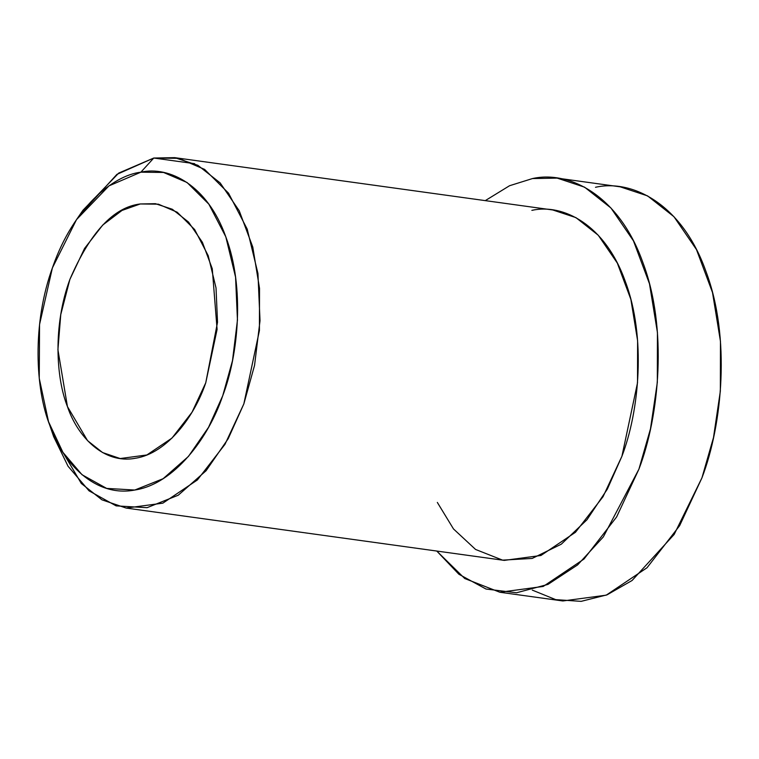 <?xml version="1.0" encoding="UTF-8"?>
<svg xmlns="http://www.w3.org/2000/svg" width="759" height="759" viewBox="0 0 759 759"><rect width="100%" height="100%" fill="white"/><g stroke="black" fill="none" stroke-linecap="round" stroke-linejoin="round"><path stroke-width="1.14" d="M48.548 421.767L53.642 436.615L68.044 466.235L89.059 490.845L116.146 505.883L147.066 507.676L178.251 495.21L206.097 470.722L228.203 438.702L243.838 403.921L254.55 365.392L260.014 320.715L257.946 273.477L247.197 229.095L228.544 193.184L204.598 169.399L178.716 158.327L153.773 158.033L140.87 172.179L163.536 172.454L187.065 182.511L208.839 204.143L225.793 236.78L235.565 277.13L237.453 320.08L232.482 360.696L222.738 395.714L208.526 427.336L188.431 456.444L163.119 478.701L134.77 490.039L106.658 488.407L82.038 474.736L62.931 452.373L48.548 421.767L39.25 378.333L39.553 324.472L52.39 267.927L76.517 219.617L108.992 185.87L140.87 172.179L153.773 158.033L118.708 173.09L82.997 210.215L76.517 219.617M140.263 203.962L121.99 210.442L102.74 225.034L84.543 248.459L69.875 279.426L60.758 314.615L57.921 349.719L67.437 406.577L87.56 440.656L102.56 452.544L120.188 458.54L146.857 454.973L171.961 438.104L192.036 412.203L205.755 382.792L217.093 329.397L212.264 268.714L202.397 242.311L188.545 222.074L172.312 209.256L155.453 203.687L140.263 203.962L158.394 204.18L177.217 212.235L194.636 229.531L208.194 255.65L216.021 287.927L217.52 322.281L205.755 382.792C194.494 416.454 166.989 453.484 135.377 458.256C103.736 464.356 77.475 436.577 67.437 406.577C56.033 378.029 52.874 325.478 69.875 279.426C90.179 232.311 113.641 207.16 140.263 203.962M595.492 187.283C632.323 178.972 682.161 204.199 705.898 271.276C730.822 337.072 722.369 424.803 701.933 477.885L674.163 534.45L632.095 580.483L607.115 594.809L581.147 601.356L555.721 599.638L532.268 590.094M499.858 592.248L562.874 600.967L606.223 595.17L647.01 567.76L679.628 525.674L701.933 477.885L713.498 437.535L720.348 391.113L720.462 341.332L712.502 292.509L696.477 249.597L673.954 216.704L647.579 195.888L620.179 186.828L557.172 178.109L584.563 187.16L610.938 207.985L633.461 240.869L649.486 283.79L657.446 332.613L657.332 382.384L650.482 428.816L638.917 469.166L616.612 516.955L583.994 559.041L543.207 586.451L499.858 592.248L464.764 578.538L436.776 551.053L458.891 574.25L486.007 589.031L516.518 592.77L547.96 584.402L577.627 564.895L603.329 536.907L638.917 469.166C659.353 416.084 667.806 328.353 642.882 262.548C619.145 195.48 569.307 170.244 532.476 178.564L557.172 178.109M485.276 200.623L509.555 185.727L532.476 178.564L509.555 185.727L485.276 200.623M531.869 210.357C563.036 203.317 605.198 224.664 625.283 281.418C646.374 337.091 639.22 411.331 621.925 456.244L607.333 489.128L586.954 519.773L561.299 544.184L532.192 558.434L502.572 560.133L475.57 549.45L453.502 528.957L437.336 502.43M79.723 215.12L116.895 174.38L153.773 158.033L174.665 157.644L197.852 165.301L220.167 182.919L239.218 210.755L252.785 247.064L259.521 288.373L259.426 330.497L243.838 403.921L224.968 444.357L197.368 479.973L162.853 503.16L126.174 508.065L101.934 499.83L81.317 483.474L53.642 436.615L50.407 426.966M153.773 158.033L194.665 163.688L153.773 158.033M126.174 508.065L504.261 560.389L540.949 555.484L575.455 532.296L603.054 496.68L621.925 456.244L637.513 382.821L637.607 340.696L630.871 299.388L617.314 263.069L598.263 235.243L575.939 217.624L552.761 209.968L174.665 157.644M140.87 172.179C112.598 175.509 73.262 208.27 52.893 266.504C31.641 324.074 35.588 389.756 49.838 425.438C62.39 462.943 95.226 497.667 134.77 490.039C174.276 484.071 208.659 437.791 222.738 395.714C238.459 354.88 244.967 287.395 225.793 236.78C207.53 185.187 169.2 165.785 140.87 172.179"/></g></svg>
